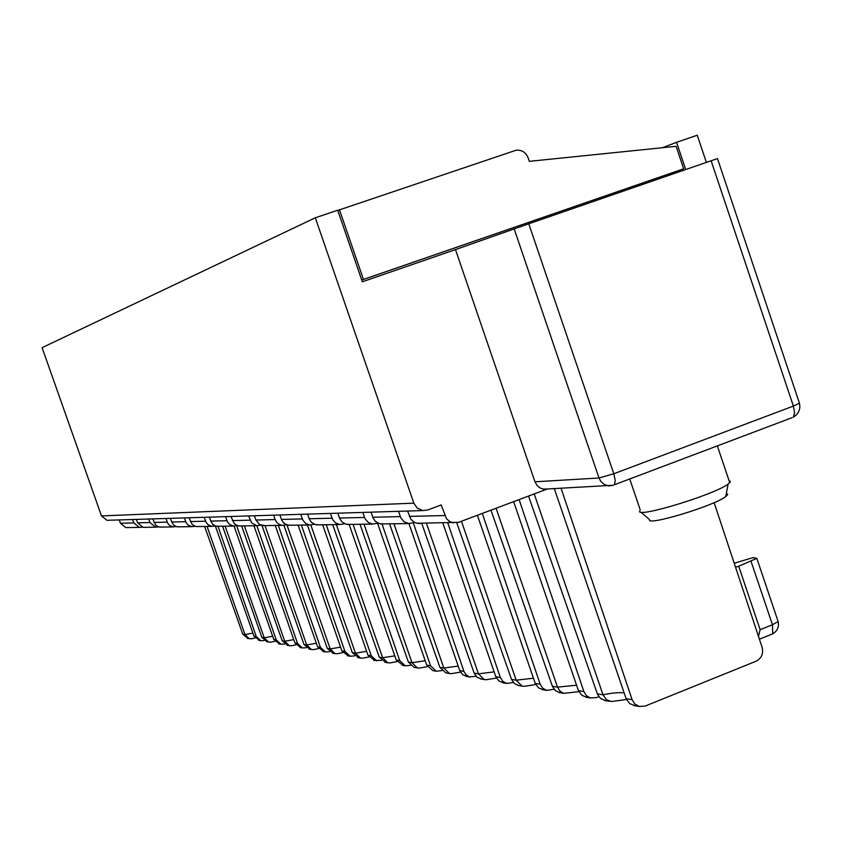 <?xml version="1.0" encoding="UTF-8"?>
<svg xmlns="http://www.w3.org/2000/svg" width="842" height="842" viewBox="0 0 842 842"><rect width="100%" height="100%" fill="white"/><g stroke="black" fill="none" stroke-linecap="round" stroke-linejoin="round"><path stroke-width="1.26" d="M442.85 523.061L495.833 676.768L498.938 681.01L503.684 682.915M426.462 523.303L478.424 673.842L484.161 679.536L486.339 679.673M234.108 526.113L273.755 639.425L279.555 643.962M225.14 526.176L264.23 637.826L268.651 642.078L270.766 642.13M204.648 526.471L242.78 634.215L248.158 638.51M252.274 638.615L249.295 638.699L244.99 634.584L242.78 634.215M290.9 525.24L287.196 524.987L283.659 522.924L281.681 520.072L279.87 514.978M314.371 524.282L309.677 524.966L305.751 523.45L302.92 520.251L300.741 514.336M207.079 526.439L244.99 634.584L252.863 633.047M215.363 525.997L253.926 636.089L259.546 640.488M264.209 640.604L260.81 640.699L256.231 636.478L253.926 636.089M561.077 488.297L632.121 699.681L634.879 704.059L639.257 706.48L645.204 706.049L756.084 661.223C761.568 658.307 763.568 653.666 762.105 647.298L714.132 502.653M634.963 705.733L629.669 703.575L626.111 698.671L632.121 699.681M534.228 493.907L602.998 694.787L606.619 699.913L611.566 701.491M605.661 700.639L600.588 698.534L597.599 694.524L597.336 693.829L602.998 694.787C612.723 692.829 619.775 692.219 624.143 692.934M286.533 524.766L282.175 525.366L279.576 524.598L276.871 522.535L275.134 519.567L255.894 520.03L259.631 524.587L265.009 525.608L306.688 644.961L311.382 649.508L313.519 649.582M275.26 525.461L317.581 646.793L323.791 651.655M421.737 523.366L474.141 673.116L478.424 673.842L494.149 671.863M309.888 649.235L303.994 644.509L306.688 644.961L316.35 643.246M298.1 525.134L341.894 650.877L348.314 655.918M286.975 524.924L330.19 648.919L335.032 653.613L337.189 653.697M377.595 523.335L426.715 665.148L432.883 670.621L436.324 671.211L441.892 670.59M354.535 655.907L350.114 656.223L344.904 651.392L341.894 650.877M322.665 524.787L368.028 655.276L374.701 660.496M310.856 525.04L355.44 653.16L360.439 658.034L362.607 658.118M358.639 657.707L352.335 652.634L355.44 653.16L366.659 651.329M477.403 515.262L535.217 683.388L538.47 687.83L543.427 689.83M482.308 513.42L540.164 684.22L535.217 683.388M415.159 667.527L414.085 667.348L408.381 662.065L412.001 662.675L417.348 667.927L419.537 668.032M408.959 523.587L459.806 670.706L462.784 674.779L467.321 676.6M393.919 523.766L443.829 668.022L449.365 673.484L451.544 673.611M432.883 670.621L433.925 670.79M436.314 671.211L430.525 665.78L426.715 665.148M198.523 526.566L195.312 526.345L192.26 524.577L188.997 517.777M215.436 525.966L211.289 526.271L208.027 524.703L206.09 522.345L204.217 517.304M307.404 525.008L352.335 652.634M373.732 660.328L381.426 660.444M326.243 524.734L371.28 655.823L368.028 655.276M376.669 660.844L371.28 655.823M267.409 641.857L261.873 637.426L264.23 637.826L272.64 636.226M222.551 526.218L261.873 637.426M349.156 524.408L396.224 660.012L403.15 665.443M410.454 665.327L405.318 665.822L399.74 660.612L396.224 660.012M336.39 524.587L382.636 657.728L387.794 662.791L389.972 662.886M385.815 662.433L379.279 657.17L382.636 657.728L394.782 655.855M447.828 522.998L500.348 677.526L495.833 676.768M253.979 525.766L294.932 642.983L300.92 647.677M306.277 647.751L302.425 647.94L297.552 643.425L294.932 642.983M244.412 525.903L284.743 641.267L289.301 645.667L291.427 645.73M287.943 645.425L282.228 640.846L284.743 641.267L293.753 639.615M241.643 525.945L282.228 640.846M260.925 525.197L256.873 525.724L297.552 643.425M333.4 653.318L327.296 648.424L330.19 648.919L340.589 647.14M353.04 524.356L399.74 660.612M161.632 527.092L158.633 526.892L155.781 525.24L152.728 518.893M176.262 526.608L172.547 526.829L169.495 525.376L167.684 523.177L165.948 518.493M476.035 676.305L469.383 676.894L465.837 674.6L463.942 671.4L459.806 670.706M734.224 563.224L753.043 557.614L756.811 558.341L738.708 566.256L760.137 629.679L772.451 624.743L751.064 561.404M547.289 489.002L458.574 522.335L417.022 523.282L414.001 522.103L410.949 519.346L407.539 511.041M546.837 489.023L543.153 489.055L539.911 487.865L537.185 485.655L534.954 481.792L598.999 477.993L600.788 481.392L604.293 484.508L608.65 485.897L613.165 485.266M315.297 217.783L42.1 347.662L101.493 515.925L106.945 520.303L422.789 510.568L417.306 508.189L413.843 503.158L315.297 217.783L337.695 210.237L362.355 281.796L455.49 249.6L534.954 481.792M422.789 510.568L427.673 509.989L441.176 504.947L446.46 518.64L449.649 521.524L453.638 522.914M337.758 210.437L515.988 150.265C521.703 149.697 525.755 152.213 528.134 157.822L529.334 161.338L676.126 146.319L683.672 168.8L677.157 171.094L677.494 172.389M662.38 147.729L676.558 142.319L685.714 169.558M706.364 162.422L697.25 135.236L676.558 142.319M560.33 692.766L555.488 690.756L552.373 686.272L557.509 687.135L560.025 691.187L563.698 693.366L578.886 691.661M490.981 510.157L552.373 686.272M496.085 508.242L557.509 687.135L576.581 685.209M513.641 501.643L578.443 690.661L581.843 695.324L587.053 697.408M414.727 522.493L408.654 523.556L404.181 521.808L400.96 518.125L398.477 511.315M598.82 696.66L596.389 697.639L590.053 697.85L586.527 695.734L583.885 691.577L578.443 690.661M519.104 499.59L583.885 691.577M383.52 523.913L379.321 523.629L375.3 521.261L373.059 517.998L371.006 512.168M554.32 488.644L626.111 698.671M738.708 566.256L735.54 567.213M758.484 636.384L760.137 629.679M528.544 496.043L597.336 693.829M420.632 523.387L417.832 523.419M361.744 280.028L683.672 168.8M361.755 280.06L677.157 171.094M363.449 279.418L339.41 209.658M726.351 493.38L727.762 494.433L725.741 496.601C713.963 505.926 646.424 526.324 649.55 519.682L640.857 512.073M639.657 511.02C635.763 518.588 714.437 494.717 728.109 484.076L730.446 481.613L729.014 480.508M711.122 160.769L528.776 223.793L613.807 473.751L793.374 406.076L711.122 160.769L717.468 158.591L799.468 403.255L793.374 406.076L794.606 412.833L793.353 417.085C798.648 413.917 800.689 409.317 799.468 403.255L799.311 402.792M455.49 249.6L528.776 223.793M106.945 520.303L108.86 520.251M119.259 519.924L120.427 523.24L125.805 527.597L127.595 527.576M349.809 524.398L345.788 524.124L341.947 521.861L339.8 518.756L337.831 513.188M378.069 523.156L372.522 524.071L368.249 522.408L365.175 518.904L362.797 512.42M319.065 524.84L315.203 524.577L311.519 522.419L309.467 519.44L307.583 514.125M344.757 523.756L339.673 524.545L335.579 522.956L332.632 519.609L330.359 513.42M255.894 520.03L254.4 515.757M275.134 519.567L273.597 515.167M241.128 525.955L237.686 525.724L234.413 523.819L230.908 516.483M238.928 525.987L256.873 525.724L251.769 523.019L248.622 515.935M219.025 526.271L215.71 526.05L212.552 524.208L209.174 517.156M237.307 525.597L233.518 526.061L229.508 524.334L227.498 521.882L225.561 516.651M179.441 526.829L176.336 526.629L173.389 524.924L170.231 518.356M195.155 526.303L191.808 526.66L188.071 525.05L186.198 522.777L184.398 517.925M144.992 527.324L143.14 527.355L137.572 522.829L136.362 519.398M158.633 526.892L155.654 527.176L149.96 522.535L148.718 519.019M142.151 527.155L139.33 527.408L133.804 522.924L132.604 519.514M519.114 685.598L514.473 683.672L511.483 679.399L516.167 680.189L522.124 686.135L524.292 686.283M456.796 522.829L511.483 679.399M542.237 689.619L546.711 690.398L554.015 689.261M546.7 690.398L542.69 688.188L540.164 684.22M481.466 679.052L477.004 677.21L474.141 673.116M502.548 682.715L506.621 683.43L513.262 682.504M506.61 683.43L502.769 681.315L500.348 677.526M446.934 673.053L445.818 672.863L439.892 667.359L443.829 668.022L458.206 666.064M389.583 523.829L439.892 667.359M413.359 523.008L463.942 671.4M359.997 524.25L408.381 662.065M382.026 523.934L430.525 665.78M332.695 524.64L379.279 657.17M283.943 525.397L327.296 648.424M301.425 525.092L344.904 651.392M261.999 525.513L303.994 644.509M278.355 525.419L320.392 647.266L317.581 646.793M329.559 651.697L325.422 651.94L320.392 647.266M236.718 525.797L276.208 639.836L273.755 639.425M284.554 644.067L280.933 644.204L276.208 639.836M218.004 526.282L256.231 636.478M461.448 521.261L516.167 680.189L533.439 678.21M363.997 524.198L412.001 662.675L425.189 660.749M302.341 518.925L281.417 519.419M205.585 521.219L190.334 521.577M167.221 522.124L153.981 522.44M400.308 516.599L372.764 517.251M771.482 634.331L772.724 633.837L772.451 624.743L778.124 621.522L777.903 620.849M409.38 516.388L444.829 515.546M792.111 417.664L614.407 484.75L615.26 480.582L613.807 473.751L598.999 477.993L514.157 228.877M613.365 485.255L544.006 489.17M413.843 503.158L101.493 515.925M364.544 517.451L339.526 518.04M332.032 518.219L309.193 518.756M250.095 520.167L232.339 520.588M226.982 520.714L210.553 521.103M185.724 521.693L171.526 522.029M149.96 522.535L137.572 522.829M133.804 522.924L120.427 523.24M496.412 678.042L486.35 679.726M274.797 641.32L270.766 642.193M249.295 638.699L247.295 638.352M288.532 525.271L309.677 524.966M258.736 640.341L260.81 640.709M255.01 638.015L251.39 638.815M626.511 699.513L611.576 701.533M609.282 701.27L604.324 700.407M311.266 649.477L308.94 649.066M342.789 652.624L337.2 653.75M347.388 655.75L350.114 656.223M368.87 656.949L362.618 658.181M360.313 658.002L357.629 657.528M417.222 667.885L414.075 667.338M460.458 672.105L451.554 673.663M196.47 526.587L211.889 526.366M262.736 525.64L282.175 525.366M402.15 665.275L405.328 665.822M397.003 661.612L389.983 662.938M387.667 662.749L384.773 662.254M300.057 647.53L302.425 647.94M295.921 644.835L291.437 645.782M289.195 645.635L287.027 645.256M334.916 653.581L332.422 653.15M466.236 676.41L469.973 677.063M563.551 693.324L559.056 692.545M585.8 697.187L590.716 698.05M380.837 523.956L408.654 523.556M759.41 639.183L772.724 633.837C777.398 631.005 779.197 626.901 778.124 621.522L756.811 558.341M633.805 705.533L639.267 706.48M725.741 496.601L728.109 484.076M729.761 482.719L717.31 445.839M640.278 509.989L629.732 478.961M125.805 527.597L139.33 527.408M347.241 524.429L372.522 524.071M316.603 524.871L339.673 524.545M216.91 526.303L233.518 526.061M177.462 526.86L191.808 526.66M159.717 527.113L173.115 526.924M143.14 527.355L155.654 527.176M521.977 686.093L517.893 685.388M484.013 679.494L480.287 678.852M449.228 673.453L445.807 672.853M322.896 651.497L325.433 651.94M268.545 642.046L266.525 641.699M278.713 643.814L280.933 644.204M535.733 684.535L524.303 686.335M427.431 666.643L419.537 668.085M318.529 648.593L313.529 649.635"/></g></svg>
